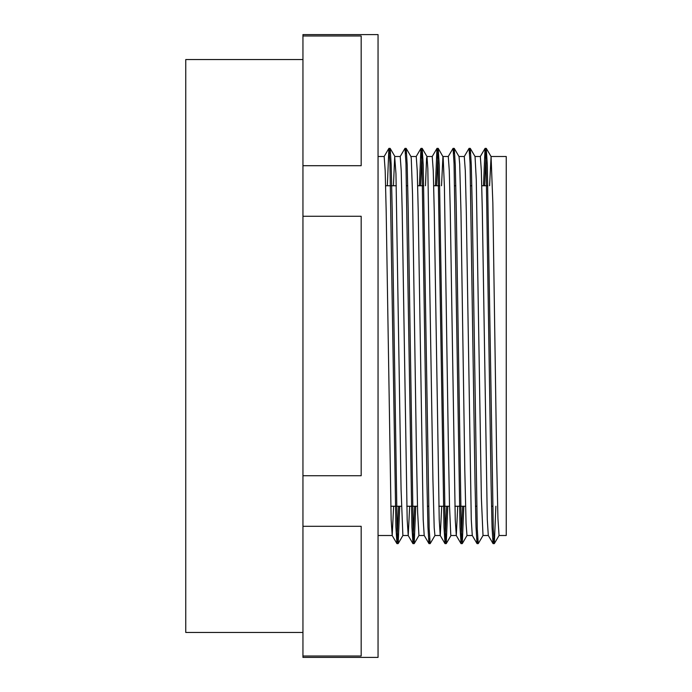 <?xml version="1.0" encoding="UTF-8"?>
<svg xmlns="http://www.w3.org/2000/svg" width="692" height="692" viewBox="0 0 692 692"><rect width="100%" height="100%" fill="white"/><g stroke="black" fill="none" stroke-linecap="round" stroke-linejoin="round"><path stroke-width="1.04" d="M495.87 506.241L494.33 543.592L493.284 528.809L487.315 164.964L486.26 148.382L484.668 185.759M483.059 535.444L478.25 543.627L477.255 528.774L472.281 208.56L471.287 164.878L470.292 148.399L469.652 153.607M463.822 506.241L462.291 543.575L461.235 528.809L456.262 208.56L455.267 164.895L454.272 148.434L453.632 153.581M447.802 506.241L446.253 543.592L445.207 528.792L439.247 164.973L438.192 148.365L436.6 185.759M434.991 535.435L430.182 543.618L429.187 528.792L423.219 164.843L422.163 148.373L420.572 185.759M415.754 506.241L414.214 543.601L413.159 528.8L408.193 208.699L407.199 164.999L406.204 148.425L405.555 153.589M399.725 506.241L398.185 543.566L397.139 528.774L392.165 208.482L391.17 164.826L390.176 148.408L389.535 153.607M493.69 538.393L493.05 543.592L492.055 527.174L491.061 483.518L486.087 163.225L485.031 148.434L483.492 185.759M477.662 538.411L477.022 543.575L476.027 527.001L475.032 483.301L470.058 163.2L469.064 148.356L464.254 156.53M462.645 506.241L461.054 543.627L460.007 527.157L454.038 163.208L453.044 148.382L448.226 156.565M446.625 506.241L445.025 543.635L443.979 527.027L438.01 163.208L436.963 148.408L435.424 185.759M429.594 538.419L428.945 543.566L427.95 527.105L426.955 483.44L421.99 163.191L420.935 148.425L419.395 185.759M414.577 506.241L412.977 543.644L411.93 527.122L405.962 163.225L404.967 148.373L400.158 156.556M398.549 506.241L396.957 543.618L395.902 527.036L389.942 163.191L388.887 148.408L387.347 185.759M393.437 185.759L394.691 156.963L395.962 173.605L401.066 489.227L402.882 535.487M406.195 148.417L410.962 156.556L411.264 158.416L412.536 194.288L416.359 448.459L417.631 512.331L418.945 535.504M425.485 185.759L426.557 158.416L426.981 156.556L427.829 168.433L432.933 480.006L434.204 527.84L434.931 535.487M441.513 185.759L442.949 156.487L448.286 156.496M438.244 148.408L443.131 156.963L444.402 186.572L448.226 436.825L449.497 505.428L450.777 535.037L450.959 535.513L456.296 535.504M454.272 148.434L459.03 156.565L459.696 164.16L460.976 211.994L464.799 470.11L466.071 523.567L466.979 535.496M470.292 148.399L475.049 156.53L476.269 179.669L481.364 497.712L483.007 535.496M489.581 185.759L491.078 156.565L492.842 202.773L496.666 459.574L497.937 518.394L499.053 535.504M493.05 543.601L488.293 535.461L487.298 519.666L482.324 211.259L481.329 170.734L480.334 156.513M477.022 543.583L472.264 535.444L471.269 519.493L466.296 211.216L465.301 170.708L464.28 156.496M457.732 506.241L456.296 535.496L455.249 519.649L450.276 211.25L449.281 170.725L448.286 156.513M441.712 506.241L440.276 535.513M444.973 543.592L440.216 535.461L439.221 519.519L434.247 211.216L433.253 170.725L432.24 156.496M428.953 543.566L424.196 535.435L423.201 519.588L418.228 211.242L417.233 170.708L416.238 156.504M409.664 506.241L408.228 535.513L407.173 519.614L402.199 211.242L401.213 170.734L400.218 156.504M393.636 506.241L392.2 535.487L391.144 519.528L386.179 211.224L385.185 170.699L384.164 156.496M302.949 475.733L302.949 216.267L361.172 216.267L361.172 475.733L302.949 475.733L302.949 657.4L378.048 657.4L378.048 34.6L302.949 34.6L302.949 35.975L361.172 35.975L361.172 165.699L302.949 165.699L302.949 35.975M302.949 526.301L361.172 526.301L361.172 656.025L302.949 656.025M302.949 165.699L302.949 216.267M385.626 185.759L396.308 185.759M406.567 185.759L407.735 185.759M417.674 185.759L423.763 185.759M433.702 185.759L439.783 185.759M454.635 185.759L455.812 185.759M470.655 185.759L471.832 185.759M481.77 185.759L487.86 185.759M302.949 59.547L185.759 59.547L185.759 632.453L302.949 632.453M491.017 156.496L506.241 156.496L506.241 535.504L499.027 535.504M474.997 156.496L480.334 156.496M458.969 156.496L464.315 156.496M426.921 156.496L432.266 156.496M410.901 156.496L416.238 156.496M394.873 156.496L400.218 156.496M378.048 156.496L384.19 156.496M486.26 148.373L485.092 148.373M470.24 148.373L469.098 148.373M454.212 148.373L453.044 148.373M438.192 148.373L437.041 148.373M422.163 148.373L420.995 148.373M406.143 148.373L404.967 148.373M390.124 148.373L388.947 148.373M494.252 543.627L493.102 543.627M478.25 543.627L477.073 543.627M462.23 543.627L461.054 543.627M446.176 543.627L445.025 543.627M430.182 543.627L429.005 543.627M414.153 543.627L412.977 543.627M398.134 543.627L396.957 543.627M394.933 156.539L390.176 148.408M402.943 535.435L398.185 543.566M418.963 535.47L414.214 543.601M426.981 156.556L422.224 148.425M451.011 535.461L446.253 543.592M467.039 535.444L462.291 543.575M491.078 156.565L486.32 148.434M499.088 535.461L494.33 543.592M485.04 148.425L480.274 156.565M461.002 543.583L456.244 535.444M436.963 148.408L432.206 156.539M420.935 148.425L416.177 156.556M412.925 543.601L408.168 535.47M396.897 543.566L392.139 535.435M388.887 148.408L384.129 156.539M390.764 506.241L401.447 506.241M406.792 506.241L417.475 506.241M427.414 506.241L428.582 506.241M438.84 506.241L449.523 506.241M454.86 506.241L465.543 506.241M475.482 506.241L476.658 506.241M491.51 506.241L492.678 506.241M483.007 535.504L488.318 535.504M466.979 535.504L472.29 535.504M434.931 535.504L440.242 535.504M418.911 535.504L424.231 535.504M402.882 535.504L408.228 535.504M378.048 535.504L392.2 535.504"/></g></svg>
